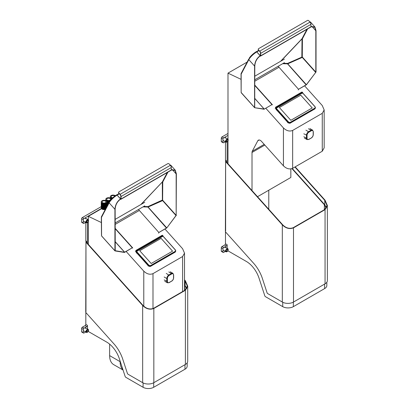 <?xml version="1.0" encoding="UTF-8"?>
<svg xmlns="http://www.w3.org/2000/svg" width="409" height="409" viewBox="0 0 409 409"><rect width="100%" height="100%" fill="white"/><g stroke="black" fill="none" stroke-linecap="round" stroke-linejoin="round"><path stroke-width="0.61" d="M109.632 344.143L109.632 355.61A19.75 11.401 120 0 0 113.722 364.654L123.053 370.038M120.108 361.05L120.108 361.658A19.75 11.401 120 0 0 122.971 369.787M101.243 206.632L82.332 217.552L84.003 218.518A0.987 0.573 120 0 0 83.308 219.73L83.308 222.956A0.987 0.573 120 0 0 83.513 223.406A0.987 0.573 120 0 0 84.003 223.355L85.721 222.368M101.376 208.493L84.003 218.518M83.513 223.406L81.836 222.44A0.987 0.573 -60 0 1 81.631 221.985L81.631 218.759A0.987 0.573 -60 0 1 82.332 217.552M86.657 242.527L86.657 241.336L85.824 240.855L85.824 222.424M85.824 312.476L85.824 324.388L87.495 325.354A0.987 0.573 -60 0 1 86.8 326.566L84.003 328.176A0.987 0.573 120 0 0 83.308 329.388L83.308 332.614A0.987 0.573 120 0 0 83.513 333.064A0.987 0.573 120 0 0 84.003 333.018L85.721 332.026M87.495 222.511L87.495 243.462M87.495 328.948L87.495 325.354M83.513 333.064L81.836 332.098A0.987 0.573 -60 0 1 81.631 331.648L81.631 328.422A0.987 0.573 -60 0 1 82.332 327.21L85.123 325.6A0.987 0.573 120 0 0 85.824 324.388M85.44 328.396A1.677 0.971 120 0 0 85.328 328.468A1.779 1.028 -60 0 1 85.614 328.309M85.44 218.738A1.677 0.971 120 0 0 85.328 218.81A1.779 1.028 -60 0 1 85.614 218.651M88.191 331.402L106.677 342.077A19.75 11.401 -120 0 1 119.336 358.693L125.159 376.469A0.987 0.573 -120 0 0 125.788 377.297L143.078 387.282A7.505 4.335 0 0 0 153.697 387.282L184.98 369.22A7.505 4.335 0 0 0 187.179 366.157L187.179 362.88M184.515 284.73L186.821 288.304M184.515 285.201L184.98 285.247M184.699 290.354L184.699 285.41L186.56 288.754M184.515 280.303L185.119 280.978L185.395 280.814L187.711 286.131L185.395 290.272L184.98 290.196L153.554 308.335C149.781 309.72 146.243 308.718 142.94 305.329L86.243 242.062L85.962 242.225L85.962 311.719M185.395 290.272L185.395 364.455L153.835 382.681L153.835 308.498C149.883 309.976 146.156 308.974 142.664 305.487L85.962 242.225L85.962 241.284L86.381 241.356L86.243 242.062M85.962 241.284L85.732 312.154M185.395 280.814L184.515 279.828M185.395 364.455A7.899 4.56 0 0 0 187.711 361.229L187.711 286.131M153.835 308.498L185.257 290.354M184.98 290.196L187.317 286.131L185.119 280.978L185.119 285.405M85.962 312.655L113.932 343.867A25.675 14.826 60 0 1 122.715 359.076L127.409 373.407A0.987 0.573 -120 0 0 128.037 374.235L142.664 382.681A7.899 4.56 0 0 0 153.835 382.681M150.614 266.392A1.186 0.685 -120 0 0 150.783 266.213L174.97 252.246A1.186 0.685 60 0 1 174.801 252.425M162.792 236.305A1.973 1.513 -152.2 0 1 163.789 236.975L175.241 249.756A1.973 1.513 -152.2 0 1 175.594 251.484A1.973 1.513 -152.2 0 1 175.113 251.975L150.921 265.942A1.973 1.513 -152.2 0 1 148.262 265.334L136.805 252.552A1.973 1.513 -152.2 0 1 136.453 250.829A1.973 1.513 -152.2 0 1 136.524 250.717M136.831 251.06A1.58 1.212 27.8 0 0 136.816 251.3A1.58 1.212 27.8 0 0 137.204 252.169L148.656 264.95A1.58 1.212 27.8 0 0 150.788 265.436L174.975 251.469A1.58 1.212 27.8 0 0 175.083 249.694L163.626 236.913A1.58 1.212 27.8 0 0 162.731 236.341M161.11 238.365L139.714 250.717L151.172 263.498L172.567 251.146L161.11 238.365M174.975 251.469L174.97 252.246A1.973 1.513 27.8 0 0 175.451 251.755A1.973 1.513 27.8 0 0 175.512 251.617M148.073 265.911A1.186 0.332 -41.9 0 1 148.119 265.605A1.973 1.513 27.8 0 0 150.783 266.213L150.788 265.436M172.557 251.152L161.105 238.375L139.72 250.722M111.667 198.825A2.311 1.334 180 0 1 111.166 198.498M112.265 198.232A2.807 1.621 180 0 1 110.318 196.693A2.807 1.621 180 0 1 111.151 195.543A2.807 1.621 180 0 1 115.338 195.701M111.744 198.748A2.807 1.621 180 0 1 110.318 197.337L110.318 196.693M112.731 197.798A1.953 1.13 180 0 1 111.171 196.693A1.953 1.13 180 0 1 111.749 195.891A1.953 1.13 180 0 1 114.786 196.095M110.358 198.058A2.807 1.621 180 0 1 110.318 197.787A2.807 1.621 180 0 1 110.348 197.562M109.464 201.642A2.311 1.334 180 0 1 106.626 201.116M110.026 200.701A2.807 1.621 180 0 1 107.204 200.722A2.807 1.621 180 0 1 105.783 199.311A2.807 1.621 180 0 1 106.611 198.161A2.807 1.621 180 0 1 109.52 197.787A2.807 1.621 180 0 1 111.371 199.132M109.551 201.479A2.807 1.621 180 0 1 105.783 199.96L105.783 199.311M107.209 198.513A1.953 1.13 180 0 1 109.336 198.273A1.953 1.13 180 0 1 110.542 199.311A1.953 1.13 180 0 1 109.96 200.113A1.953 1.13 180 0 1 107.833 200.354A1.953 1.13 180 0 1 106.631 199.311A1.953 1.13 180 0 1 107.209 198.513M109.29 201.974A2.807 1.621 180 0 1 106.81 201.663M105.819 200.681A2.807 1.621 180 0 1 105.783 200.41A2.807 1.621 180 0 1 105.808 200.185M108.968 202.465A2.807 1.621 180 0 1 106.851 202.133M108.876 202.634A2.311 1.334 180 0 1 106.851 202.194M108.722 202.93A2.807 1.621 180 0 1 106.851 202.583A2.807 1.621 180 0 1 106.018 203.728A2.807 1.621 180 0 1 102.966 204.071A2.807 1.621 180 0 1 101.243 202.578L101.243 201.934A2.807 1.621 180 0 1 102.071 200.783A2.807 1.621 180 0 1 105.128 200.441A2.807 1.621 180 0 1 106.851 201.934A2.807 1.621 180 0 1 106.018 203.084A2.807 1.621 180 0 1 102.966 203.426A2.807 1.621 180 0 1 101.243 201.934M108.482 203.38A2.807 1.621 180 0 1 106.851 203.038M108.395 203.544A2.311 1.334 180 0 1 106.851 203.099M108.252 203.825A2.807 1.621 180 0 1 106.851 203.488A2.807 1.621 180 0 1 106.018 204.633A2.807 1.621 180 0 1 102.966 204.975A2.807 1.621 180 0 1 101.243 203.483L101.243 203.028A2.807 1.621 180 0 1 101.268 202.803M108.022 204.255A2.807 1.621 180 0 1 106.851 203.938A2.807 1.621 180 0 1 106.018 205.083A2.807 1.621 180 0 1 102.966 205.425A2.807 1.621 180 0 1 101.243 203.933A2.807 1.621 180 0 1 101.268 203.708M107.945 204.403A2.311 1.334 180 0 1 106.851 203.999M107.802 204.674A2.807 1.621 180 0 1 106.851 204.393M107.587 205.083A2.807 1.621 180 0 1 106.851 204.843A2.807 1.621 180 0 1 106.018 205.988A2.807 1.621 180 0 1 102.966 206.33A2.807 1.621 180 0 1 101.243 204.837A2.807 1.621 180 0 1 101.268 204.612M107.521 205.206A2.311 1.334 180 0 1 106.851 204.904M107.378 205.482A2.807 1.621 180 0 1 106.851 205.292A2.807 1.621 180 0 1 106.018 206.438A2.807 1.621 180 0 1 102.966 206.78A2.807 1.621 180 0 1 101.243 205.287L101.243 204.837M107.173 205.87A2.807 1.621 180 0 1 106.851 205.747M106.974 206.248A2.807 1.621 180 0 1 106.851 206.197A2.807 1.621 180 0 1 106.018 207.343A2.807 1.621 180 0 1 102.966 207.685A2.807 1.621 180 0 1 101.243 206.192L101.243 205.737A2.807 1.621 180 0 1 101.268 205.512M107.127 205.957A2.311 1.334 180 0 1 106.851 205.809M106.008 203.738A2.311 1.334 180 0 1 105.67 203.979A2.311 1.334 180 0 1 102.086 203.738M102.669 201.131A1.953 1.13 180 0 1 104.801 200.891A1.953 1.13 180 0 1 106.003 201.934A1.953 1.13 180 0 1 105.42 202.736A1.953 1.13 180 0 1 103.293 202.976A1.953 1.13 180 0 1 102.092 201.934A1.953 1.13 180 0 1 102.669 201.131M106.826 202.803A2.807 1.621 180 0 1 106.851 203.028A2.807 1.621 180 0 1 106.018 204.183A2.807 1.621 180 0 1 102.966 204.526A2.807 1.621 180 0 1 101.243 203.028M106.008 204.638A2.311 1.334 180 0 1 105.67 204.883A2.311 1.334 180 0 1 102.086 204.638M106.826 203.708A2.807 1.621 180 0 1 106.851 203.933L106.851 204.382A2.807 1.621 180 0 1 106.018 205.538A2.807 1.621 180 0 1 102.966 205.88A2.807 1.621 180 0 1 101.243 204.382L101.243 203.933M106.008 205.543A2.311 1.334 180 0 1 105.67 205.783A2.311 1.334 180 0 1 102.086 205.543M106.008 206.448A2.311 1.334 180 0 1 105.67 206.688A2.311 1.334 180 0 1 102.086 206.448M106.826 205.512A2.807 1.621 180 0 1 106.851 205.737A2.807 1.621 180 0 1 106.018 206.888A2.807 1.621 180 0 1 102.966 207.235A2.807 1.621 180 0 1 101.243 205.737M106.008 207.348A2.311 1.334 180 0 1 105.67 207.588A2.311 1.334 180 0 1 102.086 207.348M106.233 207.66A2.807 1.621 180 0 1 106.018 207.792A2.807 1.621 180 0 1 102.966 208.135A2.807 1.621 180 0 1 101.243 206.642A2.807 1.621 180 0 1 101.268 206.417M105.885 208.319A2.807 1.621 180 0 1 102.884 208.57A2.807 1.621 180 0 1 101.243 207.092L101.243 206.642M105.854 208.375A2.311 1.334 180 0 1 105.67 208.493A2.311 1.334 180 0 1 102.086 208.253M105.578 208.902A2.807 1.621 180 0 1 102.71 208.968A2.807 1.621 180 0 1 101.243 207.547A2.807 1.621 180 0 1 101.268 207.322M105.287 209.449A2.807 1.621 180 0 1 101.243 207.997L101.243 207.547M106.826 204.612A2.807 1.621 180 0 1 106.851 204.837L106.851 205.287M88.508 220.323L88.508 220.482A1.58 0.91 -60 0 0 87.398 219.996A1.58 0.91 -60 0 0 86.289 221.765L86.013 221.765A1.779 1.028 -60 0 1 86.846 220.073A1.779 1.028 -60 0 1 88.15 219.664A1.779 1.028 -60 0 1 88.508 220.323M86.289 221.765L86.529 221.627A1.242 0.721 -60 0 1 87.127 220.477A1.242 0.721 -60 0 1 88.022 220.206A1.242 0.721 -60 0 1 88.267 220.62L88.508 220.482M88.267 220.947L88.508 220.804A1.58 0.91 -60 0 1 87.541 222.486L87.541 222.21A1.242 0.721 -60 0 0 88.267 220.947L87.848 220.702A1.242 0.721 120 0 0 87.848 220.379L88.267 220.62M87.848 220.702L88.129 220.543M87.541 222.486L87.26 222.486M87.541 222.21L86.529 221.627M85.721 221.755L86.294 222.082A1.58 0.91 -60 0 0 87.26 222.644L87.122 222.726A1.779 1.028 -60 0 1 86.371 222.741A1.779 1.028 -60 0 1 86.013 222.087L86.529 221.949L86.212 221.765M87.26 222.644L87.26 222.368A1.242 0.721 -60 0 1 86.78 222.363A1.242 0.721 -60 0 1 86.529 221.949L87.26 222.368M86.013 221.765L85.732 221.601A1.779 1.028 120 0 0 85.732 221.923L86.013 222.087M87.189 220.42A0.869 0.501 -60 0 1 86.575 221.52A0.869 0.501 -60 0 1 86.544 221.535M86.923 220.702L86.652 221.177M86.289 331.745A1.58 0.91 -60 0 0 87.26 332.302L87.122 332.384A1.779 1.028 -60 0 1 86.371 332.405A1.779 1.028 -60 0 1 86.013 331.745L86.529 331.607L86.212 331.423M87.541 332.144L87.541 331.868A1.242 0.721 -60 0 0 88.267 330.605L88.508 330.467A1.58 0.91 -60 0 1 87.541 332.144L87.26 332.144M88.267 330.605L87.848 330.36A1.242 0.721 120 0 0 87.848 330.037L88.508 330.145A1.58 0.91 -60 0 0 87.398 329.654A1.58 0.91 -60 0 0 86.289 331.423L86.529 331.285A1.242 0.721 -60 0 1 87.127 330.135A1.242 0.721 -60 0 1 88.022 329.869A1.242 0.721 -60 0 1 88.267 330.283M87.848 330.36L88.129 330.201M86.289 331.423L86.013 331.423A1.779 1.028 -60 0 1 86.846 329.736A1.779 1.028 -60 0 1 88.15 329.322A1.779 1.028 -60 0 1 88.508 329.981L88.508 330.145M86.013 331.745L85.732 331.264A1.779 1.028 120 0 0 85.732 331.587M87.26 332.302L87.26 332.026A1.242 0.721 -60 0 1 86.78 332.021A1.242 0.721 -60 0 1 86.529 331.607L87.26 332.026M87.541 331.868L86.529 331.285M87.189 330.078A0.869 0.501 -60 0 1 86.575 331.178A0.869 0.501 -60 0 1 86.544 331.193M86.923 330.365L86.652 330.84M115.133 219.403L144.755 202.297M88.334 219.832L88.334 216.33L101.529 208.713M88.334 216.33L101.33 222.522M88.334 244.398L88.334 221.448M164.97 229.055L182.603 248.728L184.515 253.145L184.515 290.462M144.914 206.535A1.186 0.685 -120 0 0 145.185 206.974M126.146 251.469L143.779 271.147C146.851 274.076 149.924 274.904 152.997 273.626L182.603 256.53L184.515 253.145M135.527 251.647L135.998 250.753L136.458 250.645L136.811 251.305L163.068 236.146L162.71 235.487A0.69 0.399 60 0 0 162.158 235.277L135.906 250.436A0.69 0.399 -120 0 0 135.808 250.543L136.131 250.676M136.903 251.136L163.155 235.978M162.71 235.487L136.458 250.645A0.69 0.399 -120 0 0 135.906 250.436M109.285 202.588L109.811 200.983L108.998 202.527M109.039 202.322L101.381 216.867L101.488 217.383L109.147 202.844L109.188 202.179A0.593 0.455 -152.2 0 0 109.147 202.844A7.899 2.209 -41.9 0 1 117.092 195.134L120.512 198.948C117.143 201.346 115.282 204.791 114.924 209.29L114.924 250.671L124.556 252.235L132.296 247.798L132.715 248.089M109.811 200.983A7.602 2.122 -41.9 0 1 116.534 194.929L116.693 195.2M170.272 165.067A7.602 2.122 138.1 0 0 169.975 164.899M101.488 217.383L101.57 235.881L115.057 250.927L124.372 252.44L124.658 252.21L115.133 241.581M115.133 228.646L132.296 247.798L124.571 252.379M124.372 252.44L124.556 252.235L115.133 241.724M120.512 198.948L120.512 199.214C117.265 201.519 115.476 204.837 115.133 209.168L115.236 250.722L114.924 250.671M120.824 198.769L120.517 198.953L117.107 195.124A0.593 0.343 -120 0 0 116.585 194.991M101.33 217.067L101.488 235.282M143.697 206.494L147.946 206.596L162.378 200.073L162.322 181.954L141.238 204.331M170.354 165.318A2.27 1.309 60 0 1 171.279 167.537L121.033 196.545A2.27 1.309 -120 0 0 120.103 194.331L170.354 165.318L169.127 163.953A0.987 0.757 27.8 0 0 167.797 163.651L118.947 191.857A0.987 0.757 27.8 0 0 118.881 192.966L120.016 194.5A1.973 1.14 -120 0 1 120.824 196.427L120.762 199.03L117.107 195.124L119.392 193.805M118.794 193.135A0.987 0.757 -152.2 0 1 118.666 192.189M120.103 194.331L118.881 192.966M120.517 199.188A0.593 0.343 -120 0 0 120.911 199.285L171.156 170.272A0.593 0.343 60 0 0 171.279 170.001L171.279 167.537M121.033 196.545L121.033 199.014A0.593 0.343 -120 0 1 120.911 199.285M110.001 201.197A7.602 2.122 -41.9 0 1 116.723 195.144M140.895 204.531L162.322 181.954L162.762 181.964L162.618 200.609L148.073 207.046L142.992 206.903M172.276 169.597L176.161 173.932L176.161 215.318L176.371 173.81L175.251 170.18L171.279 169.663M176.161 173.932L175.083 170.435L171.279 169.929M170.129 165.067A7.899 2.209 -41.9 0 1 170.89 165.318L175.251 170.18M158.861 232.496L166.77 227.961L176.161 215.318L162.762 200.359M176.09 215.691L176.371 215.195M166.77 227.961L176.059 215.604L162.618 200.609M158.58 233.161L158.999 232.384L166.744 227.874L148.073 207.046M158.912 232.552L138.493 209.5M227.992 133.452L221.985 136.923L223.662 137.889A0.987 0.573 120 0 0 222.966 139.096L222.966 142.322A0.987 0.573 120 0 0 223.171 142.777A0.987 0.573 120 0 0 223.662 142.726L225.379 141.739M227.992 135.389L223.662 137.889M223.171 142.777L221.494 141.811A0.987 0.573 -60 0 1 221.289 141.356L221.289 138.13A0.987 0.573 -60 0 1 221.985 136.923M226.315 161.898L226.315 160.706L225.477 160.226L225.477 141.795M225.477 231.847L225.477 243.759L227.153 244.725A0.987 0.573 -60 0 1 226.458 245.937L223.662 247.547A0.987 0.573 120 0 0 222.966 248.759L222.966 251.985A0.987 0.573 120 0 0 223.171 252.435A0.987 0.573 120 0 0 223.662 252.384L225.379 251.397M227.153 141.862L227.153 162.833M227.153 248.319L227.153 244.725M223.171 252.435L221.494 251.469A0.987 0.573 -60 0 1 221.289 251.014L221.289 247.788A0.987 0.573 -60 0 1 221.985 246.581L224.781 244.965A0.987 0.573 120 0 0 225.477 243.759M227.849 250.768L246.336 261.443A19.75 11.401 -120 0 1 258.994 278.064L264.812 295.835A0.987 0.573 -120 0 0 265.446 296.668L282.737 306.653A7.505 4.335 0 0 0 293.35 306.653L324.634 288.59A7.505 4.335 0 0 0 326.832 285.523L326.832 282.251M292.282 168.518L324.634 204.618L326.479 207.675M291.97 168.646L324.357 204.781L324.634 204.618M268.774 209.27L268.774 190.211M324.357 209.725L324.357 204.781L326.218 208.125M294.909 167.025L324.777 200.349L325.053 200.185L327.369 205.502L325.053 209.643L325.053 283.826L293.493 302.046L293.493 227.864L324.915 209.725L324.634 209.561L293.212 227.706C289.439 229.091 285.901 228.089 282.599 224.699L225.896 161.432L225.62 161.591L225.62 231.09M325.053 200.185L295.191 166.862M325.053 283.826A7.899 4.56 0 0 0 327.369 280.6L327.369 205.502M293.493 227.864C289.541 229.347 285.814 228.345 282.317 224.858L225.62 161.591L225.62 160.655L225.385 231.525M225.62 232.026L253.59 263.238A25.675 14.826 60 0 1 262.374 278.447L267.062 292.772A0.987 0.573 -120 0 0 267.696 293.606L282.317 302.046A7.899 4.56 0 0 0 293.493 302.046M226.192 160.635L225.896 161.432M324.634 209.561L326.975 205.497L324.777 200.349L324.777 204.776M302.45 93.104A1.973 1.513 -152.2 0 1 303.447 93.779L314.899 106.555A1.973 1.513 -152.2 0 1 315.252 108.283A1.973 1.513 -152.2 0 1 314.766 108.774L290.579 122.741A1.973 1.513 -152.2 0 1 287.916 122.138L276.464 109.356A1.973 1.513 -152.2 0 1 276.085 107.679L275.973 107.894A1.973 1.513 27.8 0 0 276.32 109.622L287.778 122.403A1.973 1.513 27.8 0 0 290.436 123.012L314.628 109.045A1.973 1.513 27.8 0 0 315.109 108.554A1.973 1.513 27.8 0 0 315.17 108.416M276.474 108.104A1.58 1.212 27.8 0 0 276.862 108.968L288.314 121.749A1.58 1.212 27.8 0 0 290.446 122.235L314.633 108.267A1.58 1.212 27.8 0 0 314.741 106.493L303.284 93.712A1.58 1.212 27.8 0 0 302.384 93.145M287.731 122.71A1.186 0.332 -41.9 0 1 287.778 122.403L288.314 121.749M276.274 109.929A1.186 0.332 -41.9 0 1 276.32 109.622L276.862 108.968M279.373 107.516L290.83 120.297L312.225 107.945L300.763 95.174L279.378 107.521L300.768 95.164L312.225 107.945M290.272 123.191A1.186 0.685 -120 0 0 290.436 123.012L290.446 122.235M314.633 108.267L314.628 109.045A1.186 0.685 60 0 1 314.46 109.223M225.39 140.972A1.779 1.028 120 0 0 225.39 141.294L225.666 141.136L225.39 140.972M225.947 141.136L226.187 140.993A1.242 0.721 -60 0 1 226.785 139.842A1.242 0.721 -60 0 1 227.68 139.576A1.242 0.721 -60 0 1 227.925 139.99L228.166 139.694A1.779 1.028 -60 0 0 227.808 139.034A1.779 1.028 -60 0 0 226.499 139.443A1.779 1.028 -60 0 0 225.666 141.136L225.947 141.136A1.58 0.91 -60 0 1 227.056 139.367A1.58 0.91 -60 0 1 228.166 139.852M222.966 140.343L226.029 142.112A1.779 1.028 -60 0 0 226.775 142.097L226.918 141.739L225.87 141.136M227.925 139.99L227.506 139.75A1.242 0.721 120 0 1 227.506 140.072L227.787 139.909M226.187 140.993L227.194 141.575A1.242 0.721 -60 0 0 227.925 140.313L227.506 140.072M226.918 141.739A1.242 0.721 -60 0 1 226.433 141.734A1.242 0.721 -60 0 1 226.187 141.32L225.947 141.458A1.58 0.91 -60 0 0 226.918 142.015M226.029 142.112A1.779 1.028 -60 0 1 225.666 141.458L225.947 141.458M225.666 141.458L225.39 141.294M227.925 140.313L228.028 139.934M227.194 141.826A1.779 1.028 -60 0 1 227.056 141.933L226.918 141.857M224.991 138.181A1.779 1.028 -60 0 1 225.267 138.017M227.194 141.575L227.194 141.851A1.58 0.91 -60 0 0 228.166 140.175M226.847 139.791A0.869 0.501 -60 0 1 226.233 140.89A0.869 0.501 -60 0 1 226.203 140.906M226.581 140.072L226.31 140.548M225.666 251.116L225.947 251.116A1.58 0.91 -60 0 0 226.918 251.673L226.775 251.755A1.779 1.028 -60 0 1 226.029 251.77A1.779 1.028 -60 0 1 225.666 251.116L225.39 250.952A1.779 1.028 120 0 1 225.39 250.63L225.666 250.794A1.779 1.028 -60 0 1 226.499 249.101A1.779 1.028 -60 0 1 227.808 248.692A1.779 1.028 -60 0 1 228.166 249.352L228.166 249.51A1.58 0.91 -60 0 0 227.056 249.025A1.58 0.91 -60 0 0 225.947 250.794L225.666 250.794M228.13 249.326L227.885 249.188A1.779 1.028 120 0 1 227.89 249.5M228.14 249.848A1.779 1.028 -60 0 0 228.166 249.674L227.895 249.516M227.194 251.238L226.187 250.656A1.242 0.721 -60 0 1 226.785 249.505A1.242 0.721 -60 0 1 227.68 249.234A1.242 0.721 -60 0 1 227.925 249.648L227.506 249.408A1.242 0.721 120 0 1 227.506 249.73L227.925 249.976A1.242 0.721 -60 0 1 227.194 251.238L227.056 251.596L226.785 251.438M224.991 247.839A1.779 1.028 -60 0 1 225.267 247.68M226.739 251.734L225.988 251.3M225.379 250.783L226.433 251.392A1.242 0.721 -60 0 0 226.918 251.397L225.87 250.794M226.433 251.392A1.242 0.721 -60 0 1 226.187 250.978M227.925 249.976L228.166 249.833A1.58 0.91 -60 0 1 227.194 251.515M259.137 140.006L257.788 140.783L252.276 151.248L264.194 144.372M264.817 145.072L252.016 152.465A3.952 2.28 60 0 1 252.276 151.248M290.84 168.922L290.84 177.47L257.517 196.709M252.016 152.465L252.016 190.574M227.992 163.769L227.992 140.819M227.992 139.203L227.992 73.134L247.143 62.076M227.992 73.134L240.988 79.32M254.792 76.202L284.413 59.1M284.572 63.334A1.186 0.685 -120 0 0 284.843 63.773M265.804 108.267L283.437 127.945C286.51 130.875 289.582 131.703 292.655 130.425L322.261 113.334L324.168 109.944L322.261 105.527L304.628 85.854M292.655 130.425L292.655 168.324C289.582 169.602 286.51 168.774 283.437 165.844L261.499 141.366A3.952 2.28 60 0 0 258.345 140.185A3.952 2.28 60 0 0 257.788 140.783M324.168 109.944L324.168 147.843L322.261 151.233L322.261 113.334M292.655 168.324L322.261 151.233M275.18 108.451L276.014 107.347M276.556 107.935L276.116 107.444L276.556 107.935L302.813 92.777L302.369 92.286A0.69 0.399 60 0 0 301.816 92.076L275.564 107.235A0.69 0.399 -120 0 0 275.467 107.342L275.702 107.204M302.813 92.777L276.469 108.104M302.369 92.286L276.116 107.444A0.69 0.399 -120 0 0 275.564 107.235M254.792 85.445L271.954 104.597L264.03 109.239L271.954 104.597L272.374 104.893M264.03 109.239L254.715 107.725L264.214 109.034L254.792 98.523M260.482 55.568L260.17 56.013C256.924 58.323 255.134 61.641 254.792 65.967L254.715 107.725L241.146 92.48L241.039 73.666L241.3 73.809M258.539 49.765A0.987 0.757 27.8 0 1 258.606 48.656L307.456 20.45A0.987 0.757 27.8 0 1 308.785 20.752L310.012 22.117A2.27 1.309 60 0 1 310.937 24.335L260.691 53.344A2.27 1.309 -120 0 0 259.761 51.13L258.447 49.934A0.987 0.757 -152.2 0 1 258.324 48.988M259.05 50.604L256.765 51.923L260.421 55.828L260.482 53.226A1.973 1.14 -120 0 0 259.674 51.299L258.447 49.934M260.175 55.987A0.593 0.343 -120 0 0 260.569 56.084L310.814 27.071A0.593 0.343 60 0 0 310.937 26.8L310.937 24.335M260.691 53.344L260.691 55.813A0.593 0.343 -120 0 1 260.569 56.084M256.765 51.923A0.593 0.343 -120 0 0 256.244 51.79M280.554 61.33L301.98 38.753L302.42 38.763L302.277 57.408L287.731 63.845L282.65 63.702M309.93 21.866A7.602 2.122 138.1 0 0 309.633 21.697M298.519 89.295L306.428 84.76L316.029 71.994L316.029 30.614L314.91 26.979L310.937 26.462M309.787 21.866A7.899 2.209 -41.9 0 1 310.549 22.117L314.91 26.979M298.238 89.96L298.657 89.182L306.402 84.673L316.029 71.994M298.57 89.351L278.151 66.299M306.428 84.76L287.731 63.845M315.748 72.49L302.277 57.408M311.934 26.396L315.82 30.731L314.741 27.239L310.937 26.728M315.82 30.731L315.82 72.117L302.42 57.158M283.355 63.293L287.599 63.4L301.837 57.132L302.031 38.855L280.896 61.13M241.177 73.533L241.146 92.081M248.943 59.387L249.659 57.996L249.47 57.781L248.938 59.361M249.659 57.996A7.602 2.122 -41.9 0 1 256.382 51.943L256.397 52.05M256.382 51.943L256.192 51.728A7.602 2.122 -41.9 0 0 249.47 57.781M241.146 74.182L248.805 59.642A0.593 0.455 -152.2 0 1 248.841 58.978M248.698 59.126L241.039 73.666M254.582 66.089L248.805 59.642A7.899 2.209 -41.9 0 1 256.75 51.933L260.17 55.747C256.801 58.144 254.935 61.59 254.582 66.089L254.582 107.47M120.108 361.658L109.632 355.61M83.308 219.73L81.631 218.759M81.631 221.985L83.308 222.956M86.8 326.566L85.123 325.6M82.332 327.21L84.003 328.176M83.308 329.388L81.631 328.422M81.631 331.648L83.308 332.614M184.98 369.22L184.98 364.7M153.697 382.758L153.697 387.282M143.078 387.282L143.078 382.906M142.94 305.329L142.664 305.487L142.664 382.681M153.697 308.253L153.973 308.417M137.204 252.169L136.662 252.823L148.119 265.605L148.656 264.95M136.391 250.968A1.973 1.513 27.8 0 0 136.315 251.095A1.973 1.513 27.8 0 0 136.662 252.823A1.186 0.332 -41.9 0 0 136.621 253.13C136.023 252.072 135.921 251.392 136.315 251.095L136.453 250.829M115.133 222.987L144.755 205.885M139.183 210.538L115.133 224.423M143.779 306.177L143.779 271.147M152.997 273.626L152.997 308.606M182.603 291.566L182.603 256.53M109.147 202.844L114.924 209.29M171.279 170.001L121.033 199.014M162.322 181.954L167.296 172.501M167.941 172.133L162.762 181.964M166.55 228.14L147.9 207.066M164.781 281.269L167.434 282.803A2.96 1.713 -60 0 1 166.821 281.448L166.821 278.544L164.167 277.011M164.167 279.914L167.383 281.448A2.566 1.483 120 0 0 169.198 282.496L171.708 281.044A2.566 1.483 120 0 0 173.528 277.9L173.528 274.996A2.566 1.483 120 0 0 171.708 273.948L169.198 275.4A2.566 1.483 120 0 0 167.383 278.544L167.383 281.448M167.383 278.544L166.821 278.544A2.96 1.713 -60 0 1 168.917 274.914L171.432 273.463L168.779 271.934M166.264 273.386L169.198 275.4M171.708 273.948L171.432 273.463A2.96 1.713 -60 0 1 172.915 273.319L170.262 271.786M173.528 274.674L173.528 274.996M173.528 277.578L173.528 277.9M169.198 282.496L167.434 282.803M171.708 281.044L169.116 282.675M222.966 139.096L221.289 138.13M221.289 141.356L222.966 142.322M226.458 245.937L224.781 244.965M221.985 246.581L223.662 247.547M222.966 248.759L221.289 247.788M221.289 251.014L222.966 251.985M324.634 288.59L324.634 284.066M293.35 302.128L293.35 306.653M282.737 306.653L282.737 302.271M293.35 227.624L293.631 227.787M282.599 224.699L282.317 224.858L282.317 302.046M254.792 79.786L284.413 62.684M278.841 67.337L254.792 81.222M283.437 165.844L283.437 127.945M264.229 109.177L254.792 98.38M259.761 51.13L310.012 22.117M310.937 26.8L260.691 55.813M306.208 84.939L287.558 63.865M307.599 28.932L302.42 38.763M301.98 38.753L306.954 29.3M305.922 130.185L308.575 131.713L311.091 130.267L311.367 130.747L308.856 132.199A2.566 1.483 120 0 0 307.036 135.343L307.036 138.247L306.479 138.247L306.479 135.343A2.96 1.713 -60 0 1 308.575 131.713L308.856 132.199M313.182 131.473L313.182 131.795A2.566 1.483 120 0 0 311.367 130.747M308.437 128.733L311.091 130.267A2.96 1.713 -60 0 1 312.568 130.118L309.915 128.584M313.182 134.377L313.182 131.795M307.036 138.247A2.566 1.483 120 0 0 308.856 139.295L311.285 138.022C312.517 137.184 313.187 136.023 313.299 134.535L313.299 131.637L312.568 130.118M311.367 137.843A2.566 1.483 120 0 0 313.182 134.699M308.856 139.295L307.093 139.602A2.96 1.713 -60 0 1 306.479 138.247L303.826 136.713M307.036 135.343L303.826 133.809M175.594 251.484L175.451 251.755M110.318 197.787L110.318 198.043M106.851 205.737L106.851 206.192M106.851 203.028L106.851 203.483M106.851 201.934L106.851 202.578M83.308 220.972L86.371 222.741M85.087 217.895L88.15 219.664M83.308 330.636L86.371 332.405M85.087 327.553L88.15 329.322M114.955 250.886L101.514 235.886M115.133 228.294L132.634 247.818M109.121 202.813L109.305 202.46M119.126 193.508L116.631 194.95M171.627 281.223C172.859 280.385 173.528 279.224 173.641 277.737L173.641 274.838L172.915 273.319M315.252 108.283L315.109 108.554M224.74 137.266L227.808 139.034M222.966 250.001L226.029 251.77M224.74 246.924L227.808 248.692M227.194 248.953L227.68 249.234M254.792 85.092L272.292 104.617M258.785 50.307L256.29 51.749M254.613 107.685L241.172 92.685M311.285 138.022L308.775 139.474M307.093 139.602L304.439 138.073"/></g></svg>
